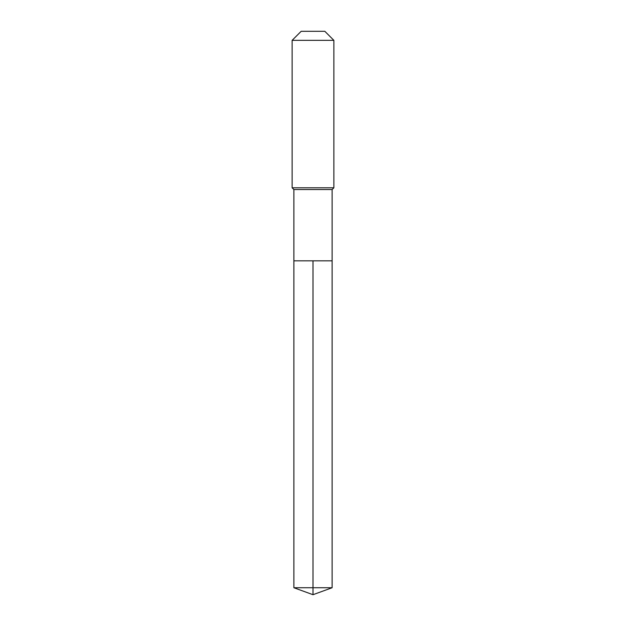 <?xml version="1.0" encoding="UTF-8"?>
<svg xmlns="http://www.w3.org/2000/svg" width="626" height="626" viewBox="0 0 626 626"><rect width="100%" height="100%" fill="white"/><g stroke="black" fill="none" stroke-linecap="round" stroke-linejoin="round"><path stroke-width="0.94" d="M293.876 260.831L293.876 189.537L332.124 189.537L332.124 260.831L293.876 260.831L313 260.831L313 587.736L313 260.831L332.124 260.831L332.124 587.736L293.876 587.736L293.876 260.831L293.876 587.736L313 594.7L313 587.736L313 594.7L293.876 587.736M332.124 189.537L333.869 187.8L292.131 187.8L293.876 189.537M333.869 40.346L324.824 31.3L301.176 31.3L292.131 40.346L333.869 40.346L333.869 187.8M292.131 40.346L292.131 187.8M313 594.7L332.124 587.736"/></g></svg>
